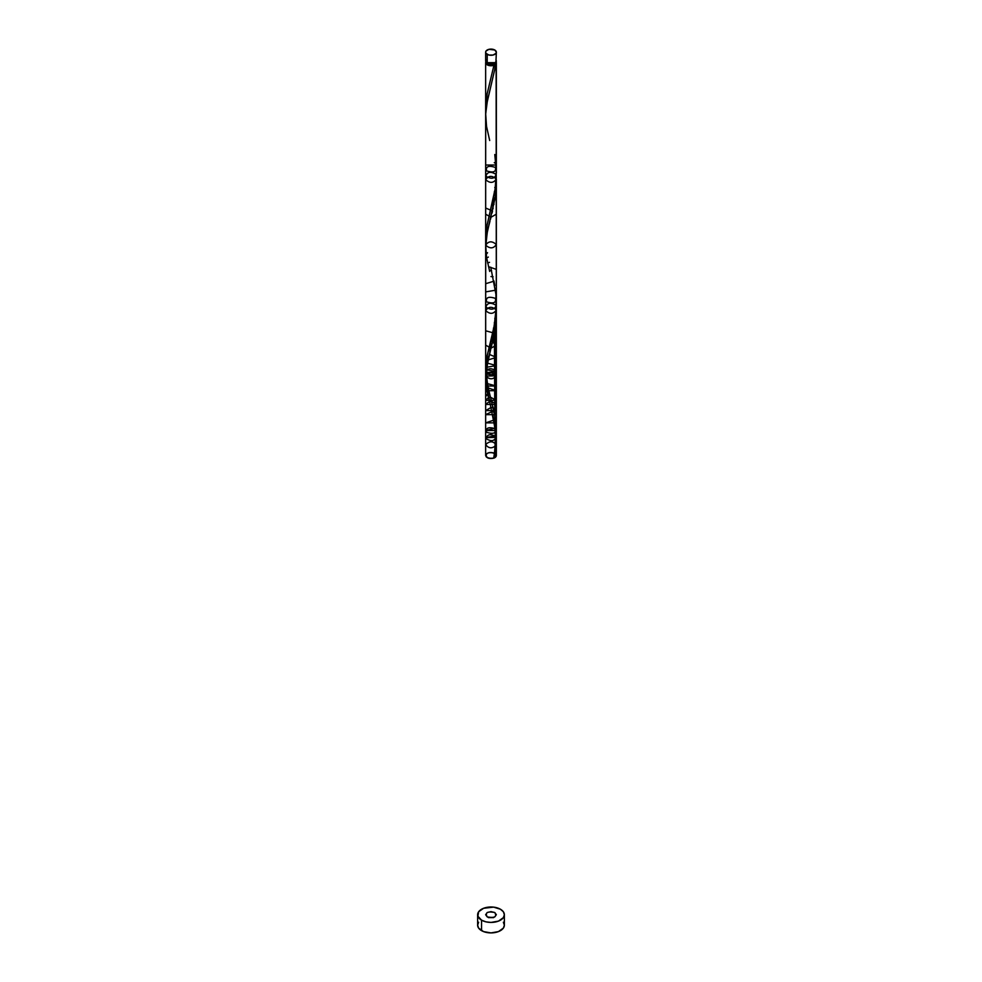 <?xml version="1.0" encoding="UTF-8"?>
<svg xmlns="http://www.w3.org/2000/svg" width="982" height="982" viewBox="0 0 982 982"><rect width="100%" height="100%" fill="white"/><g stroke="black" fill="none" stroke-linecap="round" stroke-linejoin="round"><path stroke-width="1.47" d="M486.065 59.73L485.648 60.921L487.219 63.093L487.219 54.366A5.352 3.081 180 0 1 485.648 52.181A5.352 3.081 180 0 1 488.95 49.333A5.352 3.081 180 0 1 494.781 50.008L488.95 49.333L486.065 51.003L485.648 52.181L486.065 53.372L488.95 55.041L493.05 55.041L495.935 53.372L496.352 52.181L494.781 50.008A5.352 3.081 180 0 1 496.352 52.181A5.352 3.081 180 0 1 493.05 55.041A5.352 3.081 180 0 1 487.219 54.366L487.219 63.093A5.352 3.081 0 0 0 493.05 63.769A5.352 3.081 0 0 0 496.352 60.921L495.935 59.73M486.728 62.664L487.98 64.407A4.272 2.467 0 0 0 494.02 64.407A4.272 2.467 0 0 0 495.272 62.774M478.651 922.233L477.633 925.179A13.367 7.721 0 0 0 481.548 930.641L481.548 920.159A13.367 7.721 180 0 1 477.633 914.708A13.367 7.721 180 0 1 485.881 907.577A13.367 7.721 180 0 1 500.452 909.246A13.367 7.721 180 0 1 504.367 914.708A13.367 7.721 180 0 1 496.119 921.84A13.367 7.721 180 0 1 481.548 920.159L481.548 930.641A13.367 7.721 0 0 0 496.119 932.311A13.367 7.721 0 0 0 504.367 925.179L503.349 922.233M485.746 372.89L486.642 358.405L494.179 325.938L496.303 306.949L496.131 61.792A5.352 3.081 180 0 1 496.352 62.664L485.648 62.664L485.648 107.59L487.072 94.137L493.958 65.242A5.352 3.081 180 0 1 487.219 64.849A5.352 3.081 180 0 1 485.648 62.664A5.352 3.081 180 0 1 485.869 61.792L486.065 61.485M485.685 240.283L486.704 227.075L495.137 189.342L496.315 170.721M486.728 62.774A4.272 2.467 0 0 0 487.98 64.407L491 65.131L494.02 64.407L493.958 65.242L492.289 65.659L488.705 65.45L485.648 62.664L485.66 237.669M494.781 285.467L493.971 280.975M485.648 369.49L485.685 114.157L486.962 103.073L494.609 70.066L495.456 64.37L494.02 64.407L495.272 62.664M487.035 382.759L486.458 379.494M489.699 394.126L488.95 391.192M492.043 403.283L490.472 397.109M495.898 453.181L496.266 439.15L495.456 457.219L493.958 458.078L496.352 434.965L494.781 416.417L494.781 330.922L494.781 416.417L492.804 406.487M496.352 173.065L496.352 62.664A5.352 3.081 180 0 1 495.456 64.37A1.068 0.614 0 0 0 493.958 65.242L487.121 93.891L485.795 111.776M494.781 912.524C487.379 911.161 484.863 912.622 487.219 916.893C494.621 918.256 497.137 916.795 494.781 912.524C487.379 911.161 484.863 912.622 487.219 916.893C494.621 918.256 497.137 916.795 494.781 912.524L496.352 914.708L494.781 916.893L493.05 917.556A13.367 7.721 0 0 0 488.95 917.556L487.219 916.893L485.648 914.708L487.219 912.524L491 911.627L494.781 912.524M494.29 162.607L495.959 163.884M495.444 167.431C488.655 165.271 485.685 166.412 486.556 170.868C493.345 173.028 496.315 171.887 495.444 167.431C496.315 171.887 493.345 173.028 486.556 170.868C485.685 166.412 488.655 165.271 495.444 167.431M496.119 174.391C490.705 171.175 487.293 171.764 485.881 176.183C491.295 179.387 494.707 178.798 496.119 174.391C494.707 178.798 491.295 179.387 485.881 176.183C487.293 171.764 490.705 171.175 496.119 174.391M496.315 179.068L496.352 181.412L496.315 179.068C493.455 183.229 489.908 183.438 485.685 179.669C488.545 175.508 492.092 175.312 496.315 179.068C492.092 175.312 488.545 175.508 485.685 179.669C489.908 183.438 493.455 183.229 496.315 179.068L495.112 197.873L487.219 232.697L485.66 247.133M496.352 179.362L496.352 434.965L494.781 416.417L494.388 333.18L495.112 328.823L496.352 330.799L494.388 333.18L493.516 337.599L494.511 332.542L496.352 334.874L493.516 337.599L492.547 341.92L493.786 336.335L496.352 338.974L492.547 341.92L491 348.205L492.498 342.153L496.352 345.124L491 348.205L489.957 352.219L491.528 346.118L488.029 359.952L489.429 354.441L496.352 357.387L488.029 359.952L486.556 367.293L487.612 363.193L496.352 365.574L486.556 367.293L485.881 372.608C491.295 375.811 494.707 375.222 496.119 370.815C490.705 367.599 487.293 368.189 485.881 372.608L485.685 376.094C489.908 379.862 493.455 379.653 496.315 375.492C492.092 371.736 488.545 371.933 485.685 376.094L485.66 378.082M494.793 187.427L495.935 190.778L495.677 193.442L495.935 190.778L494.793 187.427M494.29 191.846L495.358 196.056L494.781 199.972L495.358 196.056L494.29 191.846M493.48 197.112L493.971 204.44L493.48 197.112M492.743 201.003L493.05 208.835L492.743 201.003M485.648 208.012L492.547 210.97L492.043 213.082L492.547 210.97L485.648 208.012M485.648 214.162L491 217.255L490.472 219.268L491 217.255L485.648 214.162M496.352 214.162L491 217.255M489.957 221.269L488.95 225.197L489.957 221.269M488.029 229.002L487.219 232.697L488.029 229.002M485.648 234.624L486.556 236.343L486.065 239.878L486.556 236.343L485.648 234.624M485.648 240.75L485.759 243.413L485.648 240.75M494.13 457.207A1.068 0.614 180 0 1 495.456 457.219L493.762 457.882L495.456 457.219A5.352 3.081 180 0 1 493.958 458.078C489.441 459.097 486.679 458.238 485.648 455.513L485.709 244.42M485.685 245.144C488.545 240.983 492.092 240.786 496.315 244.543C493.455 248.704 489.908 248.912 485.685 245.144M485.795 250.913L486.065 253.896M485.648 255.062L487.538 252.718L485.648 255.062M486.642 257.959L488.336 257.075L486.642 257.959M487.612 262.93L489.527 262.354L487.612 262.93M488.484 266.674L496.352 269.387L488.484 266.674M489.453 270.541L491.565 270.431L489.453 270.541M490.975 276.556L493.087 276.801L490.975 276.556M485.648 283.712L494.007 281.171L485.648 283.712M485.648 291.9L495.468 290.218L485.648 291.9M495.444 298.381C488.655 296.22 485.685 297.362 486.556 301.818C493.345 303.978 496.315 302.837 495.444 298.381C496.315 302.837 493.345 303.978 486.556 301.818C485.685 297.362 488.655 296.22 495.444 298.381M496.119 305.341C490.705 302.125 487.293 302.714 485.881 307.133C491.295 310.337 494.707 309.747 496.119 305.341C494.707 309.747 491.295 310.337 485.881 307.133C487.293 302.714 490.705 302.125 496.119 305.341M496.241 307.685L496.315 310.017C492.092 306.261 488.545 306.458 485.685 310.619C489.908 314.387 493.455 314.179 496.315 310.017L496.352 320.549L495.358 327.006L495.738 323.802L496.352 325.226L494.781 330.922L495.358 327.006L494.29 322.796L495.358 327.006L494.781 416.417C497.088 430.447 496.806 444.343 493.958 458.078L496.315 437.358L485.648 437.665L495.223 435.775M496.315 310.017C493.455 314.179 489.908 314.387 485.685 310.619C488.545 306.458 492.092 306.261 496.315 310.017L496.352 455.513C494.13 458.962 490.742 459.404 486.176 456.839C485.611 453.168 488.336 451.929 494.376 453.119C489.76 451.843 486.851 452.641 485.648 455.513L485.648 375.799M494.793 318.377L495.935 321.728L495.677 324.391L495.935 321.728L494.793 318.377M493.48 328.062L493.971 335.39L494.388 333.18L485.648 330.787M492.743 331.953L493.05 339.784L492.743 331.953M491.896 335.93L492.043 344.031L491.896 335.93M485.648 345.112L491 348.205L490.472 350.218L490.423 342.055M489.343 346.265L489.957 352.219L488.95 356.147L489.957 352.219L489.343 346.265M487.244 355.189L488.029 359.952L487.219 363.647L488.029 359.952L487.244 355.189M485.648 365.574L486.556 367.293L486.065 370.828L486.556 367.293L485.648 365.574M485.685 371.38L485.759 374.363L485.685 371.38M486.851 369.76L496.352 371.712L485.881 372.608M486.728 373.946L496.352 375.799L485.685 376.094M485.795 381.863L486.065 384.846L487.538 383.667L496.352 386.024L485.648 386.024L486.065 384.846M486.323 386.883L486.642 388.909L488.336 388.025L496.352 390.701L485.648 390.701L486.642 388.909L487.612 393.88L489.527 393.303L485.648 396.274L487.612 393.88L488.484 397.624L490.521 397.268L496.352 400.349L485.648 400.349L488.484 397.624L489.453 401.491L491.565 401.38L496.352 404.449L485.648 404.449L489.453 401.491L489.957 403.455M486.642 388.909L487.219 392.039L486.642 388.909M487.612 393.88L488.029 395.734L487.612 393.88M488.484 397.624L488.95 399.551L488.484 397.624M490.975 407.505L493.087 407.751L496.352 410.599L485.648 410.599L490.975 407.505M491.945 411.63L494.007 412.121L496.352 414.674L485.648 414.674L491.945 411.63M493.05 415.926L495.37 428.741C488.484 426.679 485.574 427.857 486.63 432.301C493.516 434.375 496.426 433.185 495.37 428.741M493.639 420.173L496.352 422.861L485.648 422.861L493.639 420.173M493.971 420.296L494.781 424.764L493.971 420.296M496.229 429.87L496.352 430.521L485.648 430.521L494.732 428.312M495.836 432.767L496.156 436.83C490.865 433.553 487.44 434.105 485.845 438.488C491.135 441.777 494.56 441.225 496.156 436.83M496.266 439.15L496.315 440.918L496.266 439.15M496.327 445.018L496.327 445.018C493.271 440.906 489.711 440.758 485.673 444.588C488.729 448.7 492.289 448.848 496.327 445.018L496.192 449.105L496.327 445.018C492.289 448.848 488.729 448.7 485.673 444.588C489.711 440.758 493.271 440.906 496.327 445.018M495.456 457.219A5.352 3.081 180 0 1 493.958 458.078L496.07 442.637L496.205 429.429L494.781 416.417L490.755 398.164C490.055 395.672 486.704 382.796 486.741 375.296C486.691 367.256 488.017 358.565 490.742 349.211L495.456 326.27L496.266 308.201M485.648 165.037L496.352 165.037M496.315 437.358L495.8 454.15C496.88 455.734 496.254 457.035 493.958 458.078A1.068 0.614 180 0 1 493.737 457.575M495.836 61.338L496.192 63.4L487.317 101.281L485.685 113.937L486.544 126.433L489.687 140.5M500.452 909.246L493.602 907.135L483.574 908.289L478.651 911.75L477.89 916.218L481.548 920.159L485.881 921.84L491 922.429L498.426 921.128L503.349 917.667L504.367 914.708L503.349 911.75L500.452 909.246M493.05 917.556L488.95 917.556M477.633 914.708L477.633 925.179L478.651 928.137L483.574 931.599L491 932.9L498.426 931.599L503.349 928.137L504.367 925.179L504.367 914.708M493.602 917.618L488.398 917.618M485.648 52.181L485.648 60.921A5.352 3.081 0 0 0 487.219 63.093L493.05 63.769L495.935 62.099L496.352 52.181M493.713 457.637C494.793 452.997 496.205 436.253 494.327 424.813L485.808 382.035L486.213 369.588L490.742 349.211M489.687 271.449L486.544 257.382L485.685 244.886L487.317 232.231L495.456 195.32L496.266 177.251M494.781 154.518L496.34 171.592L495.296 188.176L487.121 224.841L485.795 242.726M490.755 267.214L495.898 294.232L496.131 310.889L493.958 327.129L487.121 355.791L485.795 373.676M493.958 458.078C488.042 458.754 485.525 457.379 486.409 453.93C491.27 450.296 499.998 455.108 493.958 458.078C488.042 458.754 485.525 457.379 486.409 453.93C491.27 450.296 499.998 455.108 493.958 458.078M496.352 320.549L496.352 325.226M496.352 330.799L496.352 334.874M496.352 338.974L496.352 345.124M496.352 357.387L496.352 365.574M496.352 371.712L496.352 375.799M485.648 386.024L485.648 390.701M496.352 386.024L496.352 390.701M485.648 396.274L485.648 400.349M496.352 400.349L496.352 404.449M485.648 404.449L485.648 410.599M496.352 410.599L496.352 414.674M485.648 414.674L485.648 422.861M496.352 422.861L496.352 430.521M485.648 430.521L485.648 437.665M496.352 443.312L496.352 434.965"/></g></svg>
